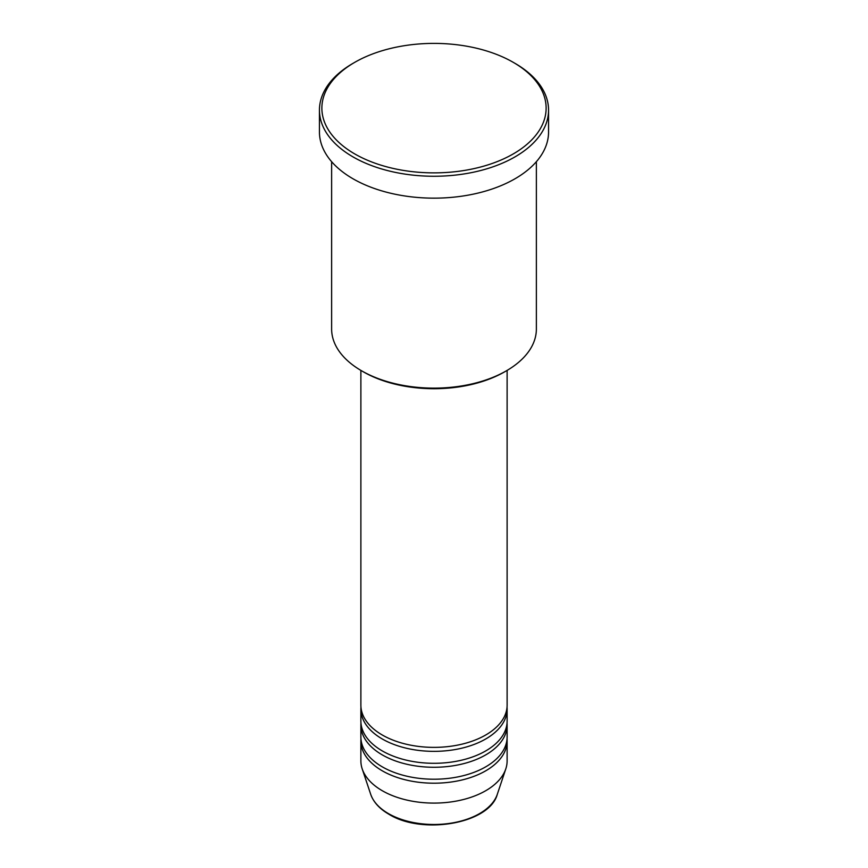 <?xml version="1.0" encoding="UTF-8"?>
<svg xmlns="http://www.w3.org/2000/svg" width="868" height="868" viewBox="0 0 868 868"><rect width="100%" height="100%" fill="white"/><g stroke="black" fill="none" stroke-linecap="round" stroke-linejoin="round"><path stroke-width="1.3" d="M360.882 370.397L360.882 705.163A73.118 42.217 0 0 0 382.3 735.012A73.118 42.217 0 0 0 461.982 744.158A73.118 42.217 0 0 0 507.118 705.163L507.118 370.397M360.958 707.149A73.118 42.217 0 0 0 360.882 709.134A73.118 42.217 0 0 0 382.3 738.994A73.118 42.217 0 0 0 461.982 748.14A73.118 42.217 0 0 0 507.118 709.134A73.118 42.217 0 0 0 507.042 707.149M360.882 709.134L360.882 721.08A73.118 42.217 0 0 0 382.3 750.928A73.118 42.217 0 0 0 461.982 760.086A73.118 42.217 0 0 0 507.118 721.08L507.118 709.134M360.958 723.066A73.118 42.217 0 0 0 360.882 725.062A73.118 42.217 0 0 0 382.3 754.91A73.118 42.217 0 0 0 461.982 764.057A73.118 42.217 0 0 0 507.118 725.062A73.118 42.217 0 0 0 507.042 723.066M360.882 725.062L360.882 736.997A73.118 42.217 0 0 0 382.3 766.856A73.118 42.217 0 0 0 461.982 776.003A73.118 42.217 0 0 0 507.118 736.997L507.118 725.062M360.958 738.994A73.118 42.217 0 0 0 360.882 740.979A73.118 42.217 0 0 0 382.3 770.827A73.118 42.217 0 0 0 461.982 779.985A73.118 42.217 0 0 0 507.118 740.979A73.118 42.217 0 0 0 507.042 738.994M506.391 370.82L504.666 371.819A99.928 57.689 180 0 1 363.334 371.819L361.62 370.82A102.37 59.1 0 0 0 506.391 370.82A102.37 59.1 0 0 0 536.37 329.026L536.37 161.698M354.719 153.907A112.113 64.731 0 0 0 513.281 153.907A112.113 64.731 0 0 0 513.281 62.355L515.006 63.353A114.554 66.142 180 0 1 548.554 110.117A114.554 66.142 180 0 1 477.834 171.224A114.554 66.142 180 0 1 352.994 156.891A114.554 66.142 180 0 1 319.446 110.117A114.554 66.142 180 0 1 352.994 63.353L354.719 62.355A112.113 64.731 0 0 0 354.719 153.907M319.446 110.117L319.446 132.012A114.554 66.142 0 0 0 352.994 178.775A114.554 66.142 0 0 0 477.834 193.119A114.554 66.142 0 0 0 548.554 132.012L548.554 110.117M360.882 740.979L360.882 760.878A73.118 42.217 0 0 0 362.206 768.885A73.118 42.217 0 0 0 382.3 790.737A73.118 42.217 0 0 0 455.429 801.24A73.118 42.217 0 0 0 505.794 768.885A73.118 42.217 0 0 0 507.118 760.878L507.118 740.979M515.006 63.353L513.281 62.355A112.113 64.731 0 0 0 354.719 62.355M331.63 161.698L331.63 329.026A102.37 59.1 0 0 0 361.609 370.82A102.37 59.1 0 0 0 361.62 370.82L363.334 371.819M388.419 813.587A64.46 37.215 0 0 0 452.89 822.853A64.46 37.215 0 0 0 497.299 794.318C489.53 823.699 422.315 835.211 388.864 814.217C379.511 808.792 373.468 802.162 370.701 794.318A64.46 37.215 0 0 0 388.419 813.587M497.299 794.318L505.794 768.885M370.701 794.318L362.206 768.885"/></g></svg>
